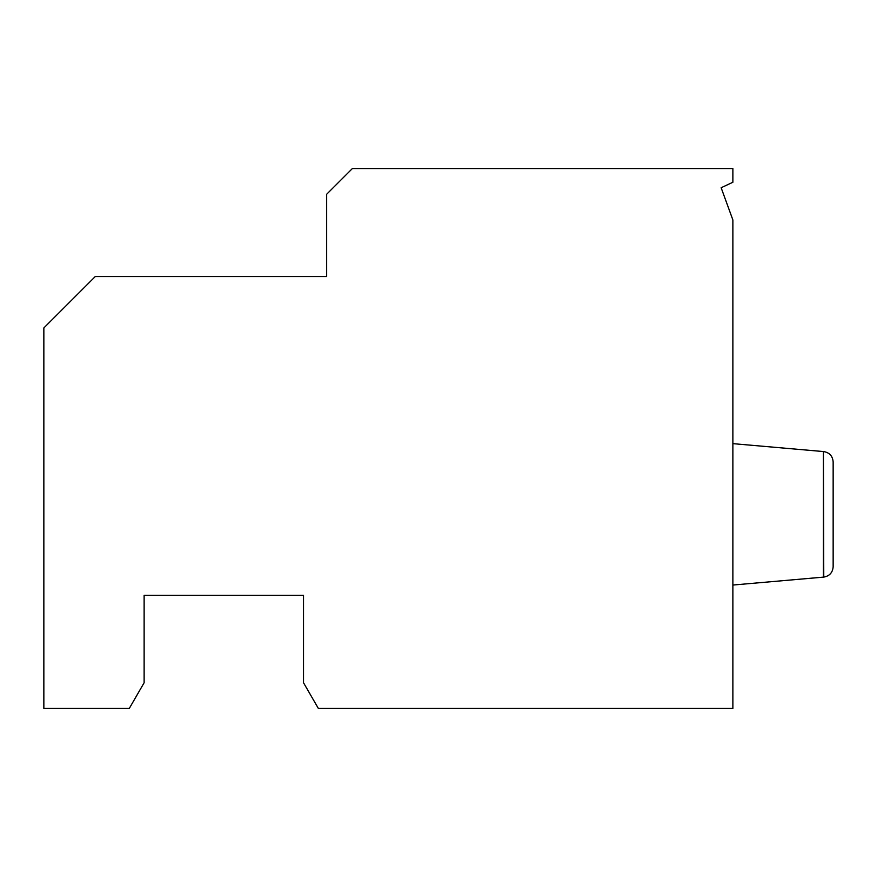 <?xml version="1.0" encoding="UTF-8"?>
<svg xmlns="http://www.w3.org/2000/svg" width="877" height="877" viewBox="0 0 877 877"><rect width="100%" height="100%" fill="white"/><g stroke="black" fill="none" stroke-linecap="round" stroke-linejoin="round"><path stroke-width="1.32" d="M732.876 219.963L732.876 708.452L732.876 219.963L721.146 187.733L732.876 182.263L732.876 168.548L352.368 168.548L326.661 194.255L326.661 276.529L326.661 194.255L352.368 168.548L732.876 168.548L732.876 182.263L721.146 187.733L732.876 219.963M95.275 276.529L326.661 276.529L95.275 276.529L43.85 327.943L43.85 708.452L129.281 708.452L144.124 682.744L144.124 595.33L144.124 682.744L129.281 708.452L43.85 708.452L43.85 327.943L95.275 276.529M303.519 682.744L303.519 595.33L144.124 595.33L303.519 595.33L303.519 682.744L318.362 708.452L732.876 708.452L318.362 708.452L303.519 682.744M823.766 451.589C829.489 452.62 832.624 456.04 833.15 461.839C832.624 456.04 829.489 452.62 823.766 451.589L823.766 451.589M833.15 566.849C832.624 572.648 829.489 576.068 823.766 577.099C829.489 576.068 832.624 572.648 833.15 566.849L833.15 461.839L833.15 566.849M732.876 443.641L823.404 451.556L732.876 443.641M732.876 585.047L823.404 577.132L823.404 451.556L823.766 577.099L732.876 585.047"/></g></svg>

